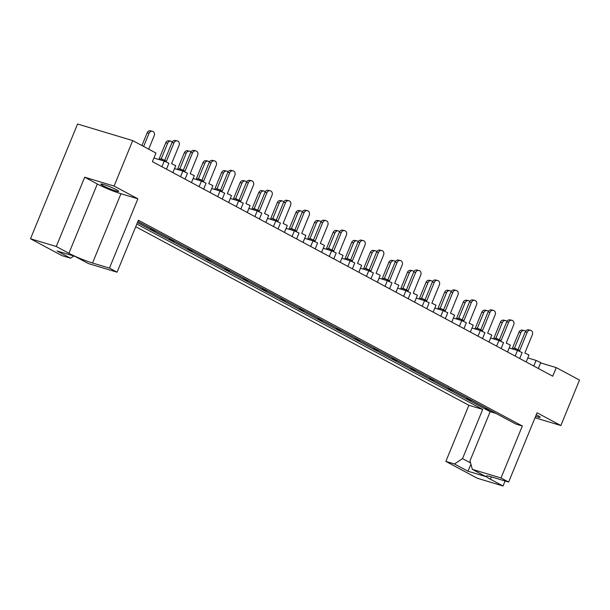 <?xml version="1.0" encoding="UTF-8"?>
<svg xmlns="http://www.w3.org/2000/svg" width="610" height="610" viewBox="0 0 610 610"><rect width="100%" height="100%" fill="white"/><g stroke="black" fill="none" stroke-linecap="round" stroke-linejoin="round"><path stroke-width="0.91" d="M116.441 189.74A9.638 0.968 -157.7 0 0 106.78 185.539A9.638 0.968 -157.7 0 0 100.879 184.083A9.638 0.968 -157.7 0 0 103.143 185.745A9.638 0.968 -157.7 0 0 112.804 189.946A9.638 0.968 -157.7 0 0 118.706 191.395A9.638 0.968 -157.7 0 0 116.441 189.74M536.228 414.8A9.638 0.968 22.3 0 1 537.928 415.662A9.638 0.968 22.3 0 1 540.193 417.324A9.638 0.968 22.3 0 1 535.603 416.325M135.74 226.706L468.876 405.269L445.857 461.396L477.279 478.24L503.036 485.987L505.088 481M30.5 238.762L61.923 255.605L70.546 258.198L57.066 250.969L74.931 256.345L88.412 263.566L117.082 272.19L109.457 268.103L137.875 198.814L114.078 186.058L84.683 177.22L56.265 246.509L30.5 238.762L77.561 124.013L132.721 140.597L155.962 153.057L152.439 161.65L552.736 376.21L556.259 367.616L540.597 362.912M136.831 224.038L482.693 409.424L468.876 405.269M73.818 256.009L70.546 258.198M137.425 222.597L490.173 411.674L469.997 460.87L472.346 469.364L485.827 476.585L467.954 471.217L454.48 463.989L445.857 461.396M454.48 463.989L462.517 458.621L482.693 409.424M535.016 417.758L560.857 425.528L537.059 412.779L508.641 482.068L501.016 477.981L522.328 426.016L515.892 424.08L137.906 221.476M522.328 426.016L138.394 220.218L117.082 272.19M527.787 357.917L536.091 360.418L540.742 362.553L538.31 368.478M153.933 158.005L164.243 161.101L168.886 163.244L166.461 169.168M174.529 168.573L182.84 171.067L187.483 173.209L185.051 179.134M193.126 178.539L201.43 181.033L206.073 183.175L203.648 189.1M211.716 188.505L220.019 190.999L224.671 193.141L222.238 199.058M230.305 198.471L238.617 200.964L243.26 203.107L240.828 209.024M248.903 208.437L257.207 210.93L261.85 213.073L259.425 218.99M267.493 218.403L275.796 220.896L280.447 223.039L278.015 228.956M286.082 228.369L294.394 230.862L299.037 233.005L296.605 238.922M304.68 238.335L312.983 240.828L317.627 242.971L315.202 248.888M323.269 248.3L331.581 250.794L336.224 252.936L333.792 258.853M341.867 258.266L350.171 260.76L354.814 262.902L352.382 268.819M360.457 268.232L368.76 270.726L373.404 272.868L370.979 278.785M379.046 278.198L387.358 280.691L392.001 282.834L389.569 288.751M397.644 288.164L405.947 290.657L410.591 292.8L408.166 298.717M416.233 298.13L424.537 300.623L429.181 302.766L426.756 308.683M434.823 308.088L443.134 310.589L447.778 312.732L445.346 318.649M453.421 318.054L461.724 320.555L466.368 322.698L463.943 328.615M472.01 328.02L480.314 330.521L484.965 332.663L482.533 338.58M490.6 337.986L498.911 340.487L503.555 342.622L501.123 348.546M509.197 347.952L517.501 350.453L522.145 352.588L519.72 358.512M560.857 425.528L579.5 380.076L556.259 367.616M490.173 411.674L496.044 413.443M154.177 230.199L150.533 229.101L156.503 231.442M172.767 240.165L169.13 239.067L171.448 240.31L175.093 241.407M191.365 250.123L187.72 249.032L193.69 251.373M209.954 260.089L206.31 258.998L212.28 261.339M228.544 270.055L224.907 268.964L230.87 271.305M247.141 280.02L243.497 278.93L249.467 281.271M265.731 289.986L262.087 288.896L268.057 291.237M284.329 299.952L280.684 298.862L286.647 301.203M302.918 309.918L299.274 308.828L305.244 311.169M321.508 319.884L317.871 318.794L323.834 321.135M340.106 329.85L336.461 328.76L342.423 331.1M358.695 339.816L355.05 338.725L361.021 341.066M377.285 349.782L373.648 348.691L379.611 351.032M395.882 359.748L392.238 358.657L398.2 360.998M414.472 369.713L410.827 368.623L416.798 370.964M433.062 379.679L429.425 378.589L435.387 380.93M451.659 389.645L448.014 388.555L453.985 390.896M470.249 399.611L466.604 398.521L472.575 400.861M488.839 409.577L485.202 408.486L491.164 410.827M114.078 186.058L132.721 140.597M501.016 477.981L472.346 469.364M153.057 229.856L152.858 230.344M171.654 239.821L171.448 240.31M190.244 249.787L190.046 250.275M208.833 259.753L208.635 260.241M227.431 269.719L227.233 270.207M246.021 279.685L245.822 280.173M264.61 289.651L264.412 290.139M283.208 299.617L283.01 300.105M301.798 309.583L301.599 310.071M320.395 319.548L320.189 320.036M338.985 329.514L338.786 330.002M357.574 339.48L357.376 339.968M376.172 349.446L375.966 349.934M394.762 359.412L394.563 359.9M413.351 369.378L413.153 369.866M431.949 379.344L431.743 379.832M450.538 389.31L450.34 389.798M469.128 399.275L468.93 399.763M487.725 409.241L487.527 409.729M56.265 246.509L68.907 253.287A18.064 1.815 -157.7 0 0 92.529 263.009L109.457 268.103M508.641 482.068L491.706 476.974A18.064 1.815 -157.7 0 0 486.147 476.105A18.064 1.815 -157.7 0 0 490.394 479.208L503.036 485.987M84.683 177.22L97.325 183.991A18.064 1.815 -157.7 0 0 120.948 193.721L137.875 198.814M462.517 458.621L470.569 462.937M467.954 471.217L470.943 464.294M148.688 149.16L154.2 135.717A3.309 2.829 102.8 0 0 152.363 131.249A3.309 2.829 102.8 0 0 149.069 133.247L143.647 146.453M149.069 133.247L147.162 132.812A3.309 2.829 -77.2 0 1 150.456 130.822L152.363 131.249M147.162 132.812L141.939 145.538M173.941 142.915L172.035 142.481A3.309 2.829 -77.2 0 1 175.337 140.491L177.243 140.918A3.309 2.829 102.8 0 0 173.941 142.915L166.446 161.208L162.298 159.21L161.825 160.377M172.874 172.607L175.718 165.676L171.578 163.678L179.081 145.386A3.309 2.829 102.8 0 0 177.243 140.918M159.965 159.82L160.392 158.783L162.298 159.21M172.035 142.481L164.7 160.369M172.279 142A3.309 2.829 102.8 0 0 170.96 141.215A3.309 2.829 102.8 0 0 167.658 143.213L161.2 158.966M167.658 143.213L165.752 142.778A3.309 2.829 -77.2 0 1 169.054 140.788L170.96 141.215M165.752 142.778L158.897 159.492M190.869 151.966A3.309 2.829 102.8 0 0 189.55 151.181A3.309 2.829 102.8 0 0 186.248 153.179L179.79 168.924M186.248 153.179L184.342 152.744A3.309 2.829 -77.2 0 1 187.644 150.754L189.55 151.181M184.342 152.744L177.487 169.458M209.459 161.932A3.309 2.829 102.8 0 0 208.14 161.147A3.309 2.829 102.8 0 0 204.846 163.144L198.387 178.89M204.846 163.144L202.939 162.71A3.309 2.829 -77.2 0 1 206.233 160.72L208.14 161.147M202.939 162.71L196.085 179.424M228.056 171.898A3.309 2.829 102.8 0 0 226.737 171.113A3.309 2.829 102.8 0 0 223.435 173.11L216.977 188.856M223.435 173.11L221.529 172.676A3.309 2.829 -77.2 0 1 224.831 170.686L226.737 171.113M221.529 172.676L214.674 189.39M246.646 181.864A3.309 2.829 102.8 0 0 245.327 181.078A3.309 2.829 102.8 0 0 242.025 183.076L235.567 198.822M242.025 183.076L240.119 182.642A3.309 2.829 -77.2 0 1 243.421 180.651L245.327 181.078M240.119 182.642L233.264 199.356M265.236 191.83A3.309 2.829 102.8 0 0 263.916 191.044A3.309 2.829 102.8 0 0 260.623 193.042L254.164 208.788M260.623 193.042L258.716 192.607A3.309 2.829 -77.2 0 1 262.01 190.617L263.916 191.044M258.716 192.607L251.861 209.321M283.833 201.796A3.309 2.829 102.8 0 0 282.514 201.01A3.309 2.829 102.8 0 0 279.212 203.008L272.754 218.754M279.212 203.008L277.306 202.573A3.309 2.829 -77.2 0 1 280.608 200.583L282.514 201.01M277.306 202.573L270.451 219.287M302.423 211.762A3.309 2.829 102.8 0 0 301.104 210.976A3.309 2.829 102.8 0 0 297.81 212.974L291.344 228.719M297.81 212.974L295.896 212.539A3.309 2.829 -77.2 0 1 299.197 210.549L301.104 210.976M295.896 212.539L289.041 229.253M192.539 152.881L190.633 152.447A3.309 2.829 -77.2 0 1 193.927 150.456L195.833 150.883A3.309 2.829 102.8 0 0 192.539 152.881L185.036 171.174L180.895 169.176L180.415 170.343M191.471 182.573L194.308 175.642L190.167 173.644L197.671 155.352A3.309 2.829 102.8 0 0 195.833 150.883M178.562 169.786L178.989 168.749L180.895 169.176M190.633 152.447L183.297 170.335M211.129 162.847L209.222 162.412A3.309 2.829 -77.2 0 1 212.524 160.422L214.43 160.849A3.309 2.829 102.8 0 0 211.129 162.847L203.626 181.139L199.485 179.142L199.005 180.308M210.061 192.539L212.905 185.608L208.765 183.61L216.26 165.318A3.309 2.829 102.8 0 0 214.43 160.849M197.152 179.752L197.579 178.715L199.485 179.142M209.222 162.412L201.887 180.301M229.726 172.813L227.812 172.378A3.309 2.829 -77.2 0 1 231.114 170.388L233.02 170.815A3.309 2.829 102.8 0 0 229.726 172.813L222.223 191.105L218.075 189.108L217.602 190.274M228.658 202.505L231.495 195.574L227.355 193.576L234.858 175.283A3.309 2.829 102.8 0 0 233.02 170.815M215.742 189.718L216.169 188.681L218.075 189.108M227.812 172.378L220.477 190.267M248.316 182.779L246.41 182.344A3.309 2.829 -77.2 0 1 249.703 180.354L251.61 180.781A3.309 2.829 102.8 0 0 248.316 182.779L240.813 201.071L236.672 199.073L236.192 200.24M247.248 212.471L250.085 205.54L245.944 203.542L253.447 185.249A3.309 2.829 102.8 0 0 251.61 180.781M234.339 199.683L234.766 198.646L236.672 199.073M246.41 182.344L239.074 200.233M266.906 192.745L264.999 192.31A3.309 2.829 -77.2 0 1 268.301 190.32L270.207 190.747A3.309 2.829 102.8 0 0 266.906 192.745L259.402 211.037L255.262 209.039L254.782 210.206M265.838 222.436L268.682 215.505L264.542 213.508L272.045 195.215A3.309 2.829 102.8 0 0 270.207 190.747M252.929 209.649L253.356 208.605L255.262 209.039M264.999 192.31L257.664 210.198M285.503 202.711L283.589 202.276A3.309 2.829 -77.2 0 1 286.891 200.286L288.797 200.713A3.309 2.829 102.8 0 0 285.503 202.711L278 221.003L273.852 219.005L273.379 220.172M284.435 232.395L287.272 225.471L283.131 223.473L290.635 205.181A3.309 2.829 102.8 0 0 288.797 200.713M271.526 219.615L271.946 218.571L273.852 219.005M283.589 202.276L276.254 220.164M304.093 212.677L302.186 212.242A3.309 2.829 -77.2 0 1 305.48 210.252L307.394 210.679A3.309 2.829 102.8 0 0 304.093 212.677L296.59 230.969L292.449 228.971L291.969 230.138M303.025 242.361L305.869 235.437L301.721 233.439L309.224 215.147A3.309 2.829 102.8 0 0 307.394 210.679M290.116 229.581L290.543 228.537L292.449 228.971M302.186 212.242L294.851 230.13M321.012 221.727A3.309 2.829 102.8 0 0 319.693 220.942A3.309 2.829 102.8 0 0 316.399 222.94L309.941 238.685M316.399 222.94L314.493 222.505A3.309 2.829 -77.2 0 1 317.787 220.515L319.693 220.942M314.493 222.505L307.638 239.219M339.61 231.693A3.309 2.829 102.8 0 0 338.291 230.908A3.309 2.829 102.8 0 0 334.989 232.906L328.531 248.651M334.989 232.906L333.083 232.471A3.309 2.829 -77.2 0 1 336.385 230.481L338.291 230.908M333.083 232.471L326.228 249.185M358.2 241.659A3.309 2.829 102.8 0 0 356.88 240.874A3.309 2.829 102.8 0 0 353.587 242.871L347.12 258.617M353.587 242.871L351.68 242.437A3.309 2.829 -77.2 0 1 354.974 240.447L356.88 240.874M351.68 242.437L344.818 259.151M322.682 222.642L320.776 222.208A3.309 2.829 -77.2 0 1 324.078 220.218L325.984 220.645A3.309 2.829 102.8 0 0 322.682 222.642L315.179 240.935L311.039 238.937L310.566 240.104M321.615 252.327L324.459 245.403L320.319 243.405L327.822 225.113A3.309 2.829 102.8 0 0 325.984 220.645M308.706 239.539L309.133 238.502L311.039 238.937M320.776 222.208L313.441 240.096M341.28 232.608L339.373 232.174A3.309 2.829 -77.2 0 1 342.667 230.183L344.574 230.61A3.309 2.829 102.8 0 0 341.28 232.608L333.777 250.901L329.629 248.903L329.156 250.069M340.212 262.292L343.049 255.369L338.908 253.371L346.411 235.079A3.309 2.829 102.8 0 0 344.574 230.61M327.303 249.505L327.722 248.468L329.629 248.903M339.373 232.174L332.031 250.062M359.869 242.574L357.963 242.139A3.309 2.829 -77.2 0 1 361.265 240.149L363.171 240.576A3.309 2.829 102.8 0 0 359.869 242.574L352.366 260.866L348.226 258.869L347.746 260.035M358.802 272.258L361.646 265.335L357.498 263.337L365.001 245.045A3.309 2.829 102.8 0 0 363.171 240.576M345.893 259.471L346.32 258.434L348.226 258.869M357.963 242.139L350.628 260.028M376.789 251.625A3.309 2.829 102.8 0 0 375.478 250.84A3.309 2.829 102.8 0 0 372.176 252.837L365.718 268.583M372.176 252.837L370.27 252.403A3.309 2.829 -77.2 0 1 373.564 250.413L375.478 250.84M370.27 252.403L363.415 269.117M395.387 261.591A3.309 2.829 102.8 0 0 394.068 260.805A3.309 2.829 102.8 0 0 390.766 262.803L384.308 278.549M390.766 262.803L388.86 262.369A3.309 2.829 -77.2 0 1 392.161 260.378L394.068 260.805M388.86 262.369L382.005 279.083M413.976 271.557A3.309 2.829 102.8 0 0 412.657 270.771A3.309 2.829 102.8 0 0 409.363 272.769L402.905 288.515M409.363 272.769L407.457 272.334A3.309 2.829 -77.2 0 1 410.751 270.344L412.657 270.771M407.457 272.334L400.602 289.048M378.459 252.54L376.553 252.105A3.309 2.829 -77.2 0 1 379.855 250.115L381.761 250.542A3.309 2.829 102.8 0 0 378.459 252.54L370.956 270.832L366.816 268.835L366.343 270.001M377.392 282.224L380.236 275.301L376.095 273.303L383.598 255.01A3.309 2.829 102.8 0 0 381.761 250.542M364.483 269.437L364.91 268.4L366.816 268.835M376.553 252.105L369.218 269.994M397.057 262.506L395.15 262.071A3.309 2.829 -77.2 0 1 398.444 260.081L400.351 260.508A3.309 2.829 102.8 0 0 397.057 262.506L389.554 280.798L385.413 278.8L384.933 279.967M395.989 292.19L398.826 285.267L394.685 283.269L402.188 264.976A3.309 2.829 102.8 0 0 400.351 260.508M383.08 279.403L383.499 278.366L385.413 278.8M395.15 262.071L387.815 279.959M415.646 272.472L413.74 272.037A3.309 2.829 -77.2 0 1 417.042 270.047L418.948 270.474A3.309 2.829 102.8 0 0 415.646 272.472L408.143 290.764L404.003 288.766L403.523 289.933M414.579 302.156L417.423 295.232L413.275 293.235L420.778 274.942A3.309 2.829 102.8 0 0 418.948 270.474M401.67 289.369L402.097 288.332L404.003 288.766M413.74 272.037L406.405 289.925M432.574 281.523A3.309 2.829 102.8 0 0 431.255 280.737A3.309 2.829 102.8 0 0 427.953 282.735L421.495 298.481M427.953 282.735L426.047 282.3A3.309 2.829 -77.2 0 1 429.349 280.31L431.255 280.737M426.047 282.3L419.192 299.014M451.164 291.488A3.309 2.829 102.8 0 0 449.844 290.703A3.309 2.829 102.8 0 0 446.543 292.701L440.084 308.446M446.543 292.701L444.637 292.266A3.309 2.829 -77.2 0 1 447.938 290.276L449.844 290.703M444.637 292.266L437.782 308.98M469.753 301.454A3.309 2.829 102.8 0 0 468.434 300.669A3.309 2.829 102.8 0 0 465.14 302.667L458.682 318.412M465.14 302.667L463.234 302.232A3.309 2.829 -77.2 0 1 466.528 300.242L468.434 300.669M463.234 302.232L456.379 318.946M434.236 282.438L432.33 282.003A3.309 2.829 -77.2 0 1 435.632 280.005L437.538 280.44A3.309 2.829 102.8 0 0 434.236 282.438L426.741 300.73L422.593 298.732L422.12 299.899M433.169 312.122L436.013 305.198L431.872 303.2L439.375 284.908A3.309 2.829 102.8 0 0 437.538 280.44M420.259 299.335L420.687 298.298L422.593 298.732M432.33 282.003L424.995 299.891M452.833 292.404L450.927 291.969A3.309 2.829 -77.2 0 1 454.221 289.971L456.127 290.406A3.309 2.829 102.8 0 0 452.833 292.404L445.33 310.696L441.19 308.698L440.71 309.865M451.766 322.088L454.603 315.164L450.462 313.166L457.965 294.874A3.309 2.829 102.8 0 0 456.127 290.406M438.857 309.3L439.284 308.263L441.19 308.698M450.927 291.969L443.592 309.857M471.423 302.369L469.517 301.935A3.309 2.829 -77.2 0 1 472.819 299.937L474.725 300.372A3.309 2.829 102.8 0 0 471.423 302.369L463.92 320.662L459.78 318.664L459.299 319.823M470.356 332.053L473.2 325.13L469.059 323.132L476.555 304.84A3.309 2.829 102.8 0 0 474.725 300.372M457.447 319.266L457.874 318.229L459.78 318.664M469.517 301.935L462.182 319.823M488.351 311.42A3.309 2.829 102.8 0 0 487.032 310.635A3.309 2.829 102.8 0 0 483.73 312.633L477.272 328.378M483.73 312.633L481.824 312.198A3.309 2.829 -77.2 0 1 485.125 310.208L487.032 310.635M481.824 312.198L474.969 328.912M506.94 321.386A3.309 2.829 102.8 0 0 505.621 320.601A3.309 2.829 102.8 0 0 502.32 322.598L495.861 338.344M502.32 322.598L500.413 322.164A3.309 2.829 -77.2 0 1 503.715 320.166L505.621 320.601M500.413 322.164L493.559 338.878M525.53 331.352A3.309 2.829 102.8 0 0 524.211 330.567A3.309 2.829 102.8 0 0 520.917 332.564L514.459 348.31M520.917 332.564L519.011 332.13A3.309 2.829 -77.2 0 1 522.305 330.132L524.211 330.567M519.011 332.13L512.156 348.844M490.021 312.335L488.107 311.901A3.309 2.829 -77.2 0 1 491.408 309.903L493.315 310.337A3.309 2.829 102.8 0 0 490.021 312.335L482.518 330.628L478.37 328.63L477.897 329.789M488.953 342.019L491.79 335.096L487.649 333.098L495.152 314.806A3.309 2.829 102.8 0 0 493.315 310.337M476.036 329.232L476.463 328.195L478.37 328.63M488.107 311.901L480.771 329.789M508.61 322.293L506.704 321.866A3.309 2.829 -77.2 0 1 509.998 319.869L511.904 320.303A3.309 2.829 102.8 0 0 508.61 322.293L501.107 340.594L496.967 338.596L496.487 339.755M507.543 351.985L510.379 345.062L506.239 343.064L513.742 324.772A3.309 2.829 102.8 0 0 511.904 320.303M494.634 339.198L495.061 338.161L496.967 338.596M506.704 321.866L499.369 339.755M527.2 332.259L525.294 331.832A3.309 2.829 -77.2 0 1 528.596 329.835L530.502 330.269A3.309 2.829 102.8 0 0 527.2 332.259L519.697 350.559L515.557 348.562L515.076 349.721M526.133 361.951L528.977 355.028L524.836 353.03L532.339 334.737A3.309 2.829 102.8 0 0 530.502 330.269M513.223 349.164L513.65 348.127L515.557 348.562M525.294 331.832L517.959 349.721M161.932 166.736L164.243 161.101M180.529 176.702L182.84 171.067M199.119 186.668L201.43 181.033M217.709 196.633L220.019 190.999M236.306 206.599L238.617 200.964M254.896 216.565L257.207 210.93M273.486 226.531L275.796 220.896M292.083 236.497L294.394 230.862M310.673 246.463L312.983 240.828M329.263 256.429L331.581 250.794M347.86 266.395L350.171 260.76M366.45 276.361L368.76 270.726M385.04 286.326L387.358 280.691M403.637 296.292L405.947 290.657M422.227 306.258L424.537 300.623M440.824 316.224L443.134 310.589M459.414 326.19L461.724 320.555M478.004 336.156L480.314 330.521M496.601 346.122L498.911 340.487M515.191 356.087L517.501 350.453M533.78 366.053L536.091 360.418M120.948 193.721L92.529 263.009M97.325 183.991L68.907 253.287M491.355 476.875L490.394 479.208"/></g></svg>
